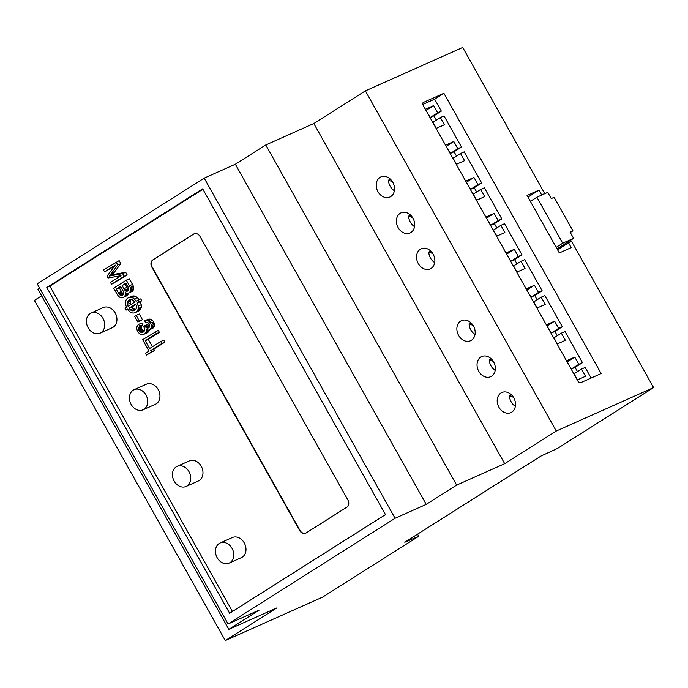 <?xml version="1.0" encoding="UTF-8"?>
<svg xmlns="http://www.w3.org/2000/svg" width="688" height="688" viewBox="0 0 688 688"><rect width="100%" height="100%" fill="white"/><g stroke="black" fill="none" stroke-linecap="round" stroke-linejoin="round"><path stroke-width="1.03" d="M232.441 611.486L49.871 286.139L202.9 189.26M347.904 500.004L200.045 236.517A5.504 4.377 -114 0 0 194.093 233.834A5.504 4.377 -114 0 0 193.646 234.075L152.831 259.918A5.504 4.377 -114 0 0 151.807 267.056L299.667 530.543A5.504 4.377 -114 0 0 305.627 533.226A5.504 4.377 -114 0 0 306.065 532.985L346.89 507.142A5.504 4.377 -114 0 0 347.904 500.004M229.095 563.111L241.316 557.658A11.017 8.746 -114 0 0 242.202 557.185A11.017 8.746 -114 0 0 244.541 543.46A11.017 8.746 -114 0 0 232.338 537.543L220.117 542.995A11.017 8.746 -114 0 0 216.617 556.618A11.017 8.746 -114 0 0 229.095 563.111A11.017 8.746 -114 0 0 229.981 562.638A11.017 8.746 -114 0 0 232.329 548.912A11.017 8.746 -114 0 0 220.117 542.995M186.078 486.459L198.299 481.007A11.017 8.746 -114 0 0 199.185 480.534A11.017 8.746 -114 0 0 201.532 466.808A11.017 8.746 -114 0 0 189.32 460.891L177.108 466.344A11.017 8.746 -114 0 0 173.6 479.966A11.017 8.746 -114 0 0 186.078 486.459A11.017 8.746 -114 0 0 186.973 485.986A11.017 8.746 -114 0 0 189.312 472.26A11.017 8.746 -114 0 0 177.108 466.344M143.07 409.807L155.282 404.355A11.017 8.746 -114 0 0 156.176 403.882A11.017 8.746 -114 0 0 158.515 390.156A11.017 8.746 -114 0 0 146.312 384.239L134.091 389.692A11.017 8.746 -114 0 0 130.591 403.314A11.017 8.746 -114 0 0 143.07 409.807A11.017 8.746 -114 0 0 143.955 409.334A11.017 8.746 -114 0 0 146.295 395.609A11.017 8.746 -114 0 0 134.091 389.692M100.052 333.155L112.273 327.703A11.017 8.746 -114 0 0 113.159 327.23A11.017 8.746 -114 0 0 115.498 313.504A11.017 8.746 -114 0 0 103.295 307.588L91.074 313.04A11.017 8.746 -114 0 0 87.574 326.662A11.017 8.746 -114 0 0 100.052 333.155A11.017 8.746 -114 0 0 100.938 332.682A11.017 8.746 -114 0 0 103.286 318.957A11.017 8.746 -114 0 0 91.074 313.04M137.841 322.018L142.45 319.671L139.277 314.02L136.224 315.379L134.667 316.36L137.841 322.018L139.389 321.038L136.224 315.379M149.64 326.465A2.399 1.909 66 0 1 149.614 326.447A4.128 3.277 66 0 1 148.677 325.699A4.3 3.414 66 0 1 147.911 324.659L143.233 326.37A8.497 6.751 66 0 1 143.818 327.067A3.526 2.795 66 0 1 144.136 327.557L144.265 327.798A3.285 2.606 66 0 1 144.635 328.959A3.165 2.52 66 0 1 144.626 330.102A3.483 2.769 66 0 1 144.463 330.696A3.423 2.718 66 0 1 144.196 331.22A3.672 2.915 66 0 1 143.835 331.65A4.773 3.793 66 0 1 143.336 332.037A4.911 3.904 66 0 1 142.941 332.252A4.911 3.904 66 0 1 142.751 332.33A3.922 3.113 66 0 1 142.184 332.467A3.724 2.958 66 0 1 141.59 332.467A3.922 3.122 66 0 1 140.971 332.33L140.739 332.244A3.32 2.64 66 0 1 139.759 331.607A3.431 2.726 66 0 1 138.976 330.61A3.139 2.494 66 0 1 138.563 329.5A2.933 2.331 66 0 1 138.52 328.391A2.872 2.288 66 0 1 138.641 327.858A4.541 3.603 66 0 1 138.916 327.256A5.9 4.687 66 0 1 139.268 326.723A9.873 7.843 66 0 1 139.81 326.112L138.572 324.409A7.413 5.882 -114 0 0 137.892 325.063A5.848 4.644 -114 0 0 137.402 325.768A5.487 4.36 -114 0 0 137.05 326.594A5.564 4.42 -114 0 0 136.843 327.514A4.928 3.913 -114 0 0 136.938 329.414A5.814 4.618 -114 0 0 137.695 331.41L137.884 331.728A5.882 4.67 -114 0 0 139.243 333.336A5.452 4.334 -114 0 0 140.877 334.308A6.158 4.885 -114 0 0 141.84 334.549A5.461 4.334 -114 0 0 142.743 334.574A5.564 4.42 -114 0 0 143.603 334.385A6.708 5.323 -114 0 0 143.93 334.256A6.708 5.323 -114 0 0 144.471 333.972A7.078 5.624 -114 0 0 145.048 333.534A5.289 4.205 -114 0 0 145.478 333.078A4.713 3.75 -114 0 0 145.839 332.536A4.171 3.311 -114 0 0 146.088 331.951A3.81 3.027 -114 0 0 146.252 330.661A4.386 3.483 -114 0 0 145.994 329.208A4.825 3.836 -114 0 0 146.991 329.827A3.75 2.976 -114 0 0 147.92 330.077A4.197 3.328 -114 0 0 148.393 330.085A4.059 3.225 -114 0 0 148.849 330.025A4.154 3.302 -114 0 0 149.279 329.879A4.67 3.707 -114 0 0 149.322 329.862A4.67 3.707 -114 0 0 149.7 329.664A5.022 3.99 -114 0 0 150.104 329.354A4.79 3.801 -114 0 0 150.457 328.993A4.833 3.844 -114 0 0 150.758 328.58A5.246 4.171 -114 0 0 151.016 328.09A4.412 3.5 -114 0 0 151.317 326.998A4.825 3.836 -114 0 0 151.334 325.742A5.143 4.085 -114 0 0 151.068 324.469A5.573 4.429 -114 0 0 150.509 323.205A5.487 4.36 -114 0 0 149.348 321.692A4.567 3.629 -114 0 0 147.989 320.78A4.868 3.87 -114 0 0 147.223 320.531A5.53 4.395 -114 0 0 146.415 320.445A6.269 4.979 -114 0 0 145.615 320.522A8.652 6.88 -114 0 0 144.721 320.771L145.478 322.784A7.353 5.839 66 0 1 146.123 322.569A4.764 3.784 66 0 1 146.656 322.483A3.887 3.087 66 0 1 147.215 322.5A2.864 2.27 66 0 1 147.696 322.62L147.782 322.655A2.683 2.133 66 0 1 148.591 323.188A3.027 2.408 66 0 1 149.27 324.048L149.373 324.254A2.864 2.279 66 0 1 149.692 325.235A2.571 2.047 66 0 1 149.7 326.172A2.855 2.27 66 0 1 149.571 326.662A2.726 2.167 66 0 1 149.356 327.084A2.89 2.296 66 0 1 149.072 327.436A3.698 2.941 66 0 1 148.677 327.746A4.369 3.474 66 0 1 148.384 327.909A3.388 2.692 66 0 1 148.341 327.935A3.388 2.692 66 0 1 148.109 328.021A2.7 2.15 66 0 1 147.318 328.081A2.399 1.909 66 0 1 146.561 327.815A4.128 3.277 66 0 1 145.615 327.058A4.3 3.414 66 0 1 144.858 326.026L143.233 326.37M149.373 329.844L152.332 328.52A4.67 3.707 -114 0 0 152.375 328.503A4.67 3.707 -114 0 0 152.753 328.296A5.022 3.99 -114 0 0 153.157 327.995A4.79 3.801 -114 0 0 153.51 327.634A4.833 3.844 -114 0 0 153.811 327.213A5.246 4.171 -114 0 0 154.069 326.723A4.412 3.5 -114 0 0 154.379 325.639A4.825 3.836 -114 0 0 154.387 324.383A5.143 4.085 -114 0 0 154.121 323.102A5.573 4.429 -114 0 0 153.57 321.846A5.487 4.36 -114 0 0 152.401 320.333A4.567 3.629 -114 0 0 151.042 319.413A4.868 3.87 -114 0 0 150.285 319.172A5.53 4.395 -114 0 0 149.468 319.086A6.269 4.979 -114 0 0 148.668 319.155A8.652 6.88 -114 0 0 147.782 319.404L144.721 320.771M146.664 333.026A6.708 5.323 -114 0 0 146.983 332.897A6.708 5.323 -114 0 0 147.524 332.605A7.078 5.624 -114 0 0 148.101 332.175A5.289 4.205 -114 0 0 148.539 331.719A4.713 3.75 -114 0 0 148.892 331.169A4.171 3.311 -114 0 0 149.141 330.584A3.81 3.027 -114 0 0 149.287 329.879M144.299 331.048A3.922 3.122 66 0 1 144.024 330.971L143.792 330.885A3.32 2.64 66 0 1 142.812 330.249A3.431 2.726 66 0 1 142.038 329.251A3.139 2.494 66 0 1 141.616 328.133A2.933 2.331 66 0 1 141.573 327.024A2.872 2.288 66 0 1 141.702 326.49A4.541 3.603 66 0 1 141.969 325.897A5.9 4.687 66 0 1 142.33 325.364A9.873 7.843 66 0 1 142.863 324.753L141.625 323.042L138.572 324.409M128.682 292.968L131.649 291.643A4.653 3.689 -114 0 0 131.692 291.626A4.653 3.689 -114 0 0 132.062 291.428A4.799 3.818 -114 0 0 132.474 291.119A4.739 3.767 -114 0 0 132.827 290.74A4.876 3.879 -114 0 0 133.137 290.302A5.513 4.377 -114 0 0 133.395 289.786A4.412 3.5 -114 0 0 133.687 288.642A4.154 3.302 -114 0 0 133.661 287.412A4.859 3.861 -114 0 0 133.326 286.174A10.965 8.712 -114 0 0 132.5 284.419L129.344 278.803L126.291 280.162L113.701 288.134L116.908 293.845A14.603 11.601 -114 0 0 117.768 295.221A7.439 5.917 -114 0 0 118.474 296.124A6.201 4.928 -114 0 0 119.282 296.889A4.197 3.337 -114 0 0 120.013 297.371A3.655 2.907 -114 0 0 120.796 297.646A6.011 4.773 -114 0 0 121.802 297.723A5.607 4.455 -114 0 0 122.301 297.672A5.685 4.515 -114 0 0 122.782 297.56A5.865 4.661 -114 0 0 123.178 297.405A5.865 4.661 -114 0 0 123.238 297.379A6.502 5.169 -114 0 0 123.694 297.13A5.917 4.696 -114 0 0 124.21 296.734A4.833 3.844 -114 0 0 124.623 296.296A4.549 3.612 -114 0 0 124.949 295.78A4.472 3.552 -114 0 0 125.19 295.195A4.085 3.242 -114 0 0 125.379 293.905A5.16 4.094 -114 0 0 125.164 292.383A5.074 4.033 -114 0 0 126.214 292.993A3.956 3.148 -114 0 0 127.194 293.226A4.825 3.836 -114 0 0 127.693 293.226A4.446 3.535 -114 0 0 128.149 293.157A4.412 3.5 -114 0 0 128.587 293.011A4.653 3.689 -114 0 0 128.63 292.985A4.653 3.689 -114 0 0 129.009 292.787A4.799 3.818 -114 0 0 129.421 292.477A4.739 3.767 -114 0 0 129.774 292.099A4.876 3.879 -114 0 0 130.075 291.669A5.513 4.377 -114 0 0 130.342 291.144A4.412 3.5 -114 0 0 130.634 290.001A4.154 3.302 -114 0 0 130.608 288.779A4.859 3.861 -114 0 0 130.273 287.541A10.965 8.712 -114 0 0 129.447 285.787L126.291 280.162M126.171 296.072A5.865 4.661 -114 0 0 126.231 296.046A5.865 4.661 -114 0 0 126.3 296.012A6.502 5.169 -114 0 0 126.755 295.763A5.917 4.696 -114 0 0 127.271 295.376A4.833 3.844 -114 0 0 127.676 294.937A4.549 3.612 -114 0 0 128.002 294.412A4.472 3.552 -114 0 0 128.243 293.828A4.085 3.242 -114 0 0 128.407 293.079M111.542 284.282L127.185 274.951L125.689 272.285L114.913 274.22A285.873 227.1 -114 0 0 114.096 274.374A163.426 129.826 -114 0 0 113.477 274.495A118.026 93.766 -114 0 0 112.866 274.615A54.18 43.043 -114 0 0 112.445 274.701A54.791 43.525 -114 0 0 112.694 274.392A125.483 99.683 -114 0 0 113.056 273.919A176.764 140.421 -114 0 0 113.425 273.446A317.082 251.894 -114 0 0 113.907 272.809L120.821 263.624L119.153 260.64L103.51 269.971L104.585 271.88L115.292 265.104L107.01 276.206L108.016 277.995L121.002 275.699L110.467 282.364L111.542 284.282L124.124 276.309L122.627 273.643L111.86 275.587A285.873 227.1 -114 0 0 111.043 275.733A163.426 129.826 -114 0 0 110.424 275.854A118.026 93.766 -114 0 0 109.805 275.974A54.18 43.043 -114 0 0 109.392 276.06A54.791 43.525 -114 0 0 109.641 275.75A125.483 99.683 -114 0 0 110.003 275.277A176.764 140.421 -114 0 0 110.364 274.804A317.082 251.894 -114 0 0 110.854 274.168L117.768 264.983L116.1 261.999M104.585 271.88L114.492 266.179M137.918 311.415A8.093 6.433 -114 0 0 138.271 311.277A8.093 6.433 -114 0 0 138.924 310.924A8.144 6.467 -114 0 0 139.819 310.211A6.562 5.212 -114 0 0 140.49 309.376A6.321 5.022 -114 0 0 140.971 308.379A6.914 5.495 -114 0 0 141.272 307.201A6.381 5.074 -114 0 0 141.203 304.724A9.434 7.491 -114 0 0 140.18 301.765L141.788 300.742L140.748 298.884L136.078 301.267A8.884 7.061 -114 0 0 134.272 299.031A7.138 5.676 -114 0 0 132.242 297.698L131.958 297.586A5.848 4.653 -114 0 0 129.963 297.336A7.783 6.183 -114 0 0 128.518 297.732A7.783 6.183 -114 0 0 127.891 298.067A9.314 7.396 -114 0 0 127.65 298.222A8.548 6.785 -114 0 0 127.426 298.386A7.043 5.599 -114 0 0 126.11 299.977A6.08 4.833 -114 0 0 125.508 301.963A7.138 5.667 -114 0 0 125.646 304.509A8.695 6.906 -114 0 0 126.626 307.252L125.01 308.276L126.05 310.133L127.676 309.11A9.701 7.706 -114 0 0 129.705 311.544A6.02 4.782 -114 0 0 131.709 312.748A7.164 5.693 -114 0 0 132.827 312.997A6.502 5.169 -114 0 0 133.868 313.006A6.682 5.315 -114 0 0 134.865 312.782A8.093 6.433 -114 0 0 135.218 312.636A8.093 6.433 -114 0 0 135.871 312.292A8.144 6.467 -114 0 0 136.766 311.569A6.562 5.212 -114 0 0 137.437 310.735A6.321 5.022 -114 0 0 137.918 309.738A6.914 5.495 -114 0 0 138.211 308.559A6.381 5.074 -114 0 0 138.15 306.083A9.434 7.491 -114 0 0 137.127 303.124L138.735 302.109L137.695 300.243M138.985 299.667A8.884 7.061 -114 0 0 137.325 297.672A7.138 5.676 -114 0 0 135.295 296.33L135.011 296.218A5.848 4.653 -114 0 0 133.016 295.969A7.783 6.183 -114 0 0 131.571 296.365L128.518 297.732M152.435 346.761L148.281 339.356L159.384 332.33L158.274 330.352L142.631 339.683L149.021 351.069L145.529 353.279L146.51 355.042L151.489 351.886L150.724 350.519L161.826 343.493L160.717 341.515L149.614 348.541L145.228 340.723L156.331 333.697L155.221 331.719M146.51 355.042L154.542 350.527L153.777 349.16L164.879 342.125L163.77 340.147L160.717 341.515M194.248 233.774A5.504 4.377 -114 0 0 193.947 233.937L153.132 259.78A5.504 4.377 -114 0 0 152.108 266.918L299.977 530.405A5.504 4.377 -114 0 0 305.773 533.148M46.81 287.498L229.629 613.266L385.478 514.607L202.659 188.839L46.81 287.498L49.871 286.139M142.45 319.671L139.389 321.038M147.757 324.349L144.704 325.716M147.834 324.512L144.781 325.88M147.903 324.65L144.85 326.017L147.911 324.659M142.863 324.753L139.81 326.112M143.792 330.885L140.739 332.244M144.024 330.971L140.971 332.33M112.445 274.701L109.392 276.06M125.689 272.285L122.627 273.643M127.185 274.951L124.124 276.309M120.821 263.624L117.768 264.983M127.822 309.351L126.05 310.133M135.011 296.218L131.958 297.586M135.295 296.33L132.242 297.698M141.788 300.742L138.735 302.109M140.18 301.765L137.127 303.124M159.384 332.33L156.331 333.697M148.281 339.356L145.228 340.723M164.879 342.125L161.826 343.493M153.777 349.16L150.724 350.519M154.542 350.527L151.489 351.886M228.089 623.973L395.075 518.27L204.198 178.132L235.348 164.234L265.774 144.97L313.814 123.53L365.388 90.885L462.723 47.446L544.715 193.569L541.662 194.928L538.979 190.137L527.06 195.452L559.327 252.943L571.238 247.628L568.546 242.838L571.599 241.471L653.6 387.593L557.495 448.43L540.966 456.049L404.776 542.256L418.717 536.279L322.612 597.115L225.277 640.554L276.86 607.9L228.82 629.339L259.247 610.075L228.089 623.973L37.212 283.834L204.198 178.132M123.53 293.879A2.692 2.141 -114 0 0 123.677 293.088A2.761 2.193 -114 0 0 123.591 292.219A4.188 3.328 -114 0 0 123.298 291.351A13.235 10.518 -114 0 0 122.567 289.897L120.624 286.432L116.298 289.175L118.396 292.907A19.23 15.274 -114 0 0 118.955 293.853A3.251 2.589 -114 0 0 119.213 294.223A4.463 3.552 -114 0 0 119.729 294.791A2.812 2.236 -114 0 0 120.194 295.152A2.227 1.772 -114 0 0 120.701 295.376A3.199 2.537 -114 0 0 121.32 295.462A2.95 2.339 -114 0 0 121.63 295.444A3.294 2.614 -114 0 0 121.939 295.376A3.578 2.838 -114 0 0 122.206 295.272A3.578 2.838 -114 0 0 122.24 295.255A4.395 3.492 -114 0 0 122.55 295.092A4.085 3.251 -114 0 0 122.885 294.842A3.32 2.632 -114 0 0 123.152 294.567A3.087 2.451 -114 0 0 123.367 294.24A2.941 2.339 -114 0 0 123.53 293.879M122.111 285.494L123.926 288.736A15.145 12.031 -114 0 0 124.709 290.009A3.139 2.494 -114 0 0 125.13 290.534A2.881 2.288 -114 0 0 125.784 291.041A2.116 1.677 -114 0 0 126.403 291.273A2.262 1.797 -114 0 0 126.721 291.291A2.623 2.081 -114 0 0 127.056 291.248A2.967 2.356 -114 0 0 127.375 291.144A4.008 3.182 -114 0 0 127.392 291.136A4.008 3.182 -114 0 0 127.719 290.964A3.965 3.148 -114 0 0 128.011 290.74A3.259 2.589 -114 0 0 128.26 290.499A3.044 2.417 -114 0 0 128.458 290.216A2.855 2.27 -114 0 0 128.622 289.906A2.21 1.754 -114 0 0 128.776 289.209A2.15 1.703 -114 0 0 128.699 288.47A3.466 2.752 -114 0 0 128.432 287.713A18.533 14.723 -114 0 0 127.598 286.079L125.921 283.078L122.111 285.494L125.164 284.127L126.979 287.369A15.145 12.031 -114 0 0 127.762 288.642A3.139 2.494 -114 0 0 128.192 289.166A2.881 2.288 -114 0 0 128.716 289.605M136.405 306.057A6.699 5.323 -114 0 0 135.699 304.027L129.103 308.207A6.459 5.134 -114 0 0 130.419 309.806A4.205 3.337 -114 0 0 131.743 310.641A3.99 3.173 -114 0 0 132.474 310.821A4.291 3.406 -114 0 0 133.223 310.821A4.868 3.87 -114 0 0 133.936 310.641A6.992 5.556 -114 0 0 134.16 310.555A6.992 5.556 -114 0 0 134.719 310.245A6.906 5.487 -114 0 0 135.407 309.712A4.876 3.879 -114 0 0 135.897 309.136A4.326 3.44 -114 0 0 136.25 308.448A4.051 3.225 -114 0 0 136.456 307.682A4.111 3.268 -114 0 0 136.405 306.057M127.839 301.275A3.913 3.105 -114 0 0 127.323 302.634L127.306 302.737A4.369 3.474 -114 0 0 127.375 304.388A6.269 4.979 -114 0 0 128.071 306.332L134.65 302.17A6.218 4.936 -114 0 0 133.386 300.622A4.506 3.578 -114 0 0 132.044 299.753A3.853 3.062 -114 0 0 130.815 299.529A5.255 4.18 -114 0 0 129.568 299.813A5.255 4.18 -114 0 0 129.473 299.856A6.596 5.237 -114 0 0 129.258 299.977A7.473 5.934 -114 0 0 129.034 300.106A6.011 4.782 -114 0 0 127.839 301.275L130.892 299.908A3.913 3.105 -114 0 0 130.376 301.267L127.323 302.634M395.075 518.27L426.225 504.373L456.651 485.109L504.691 463.678L556.265 431.023L653.6 387.593M426.225 504.373L235.348 164.234M225.277 640.554L34.4 300.407L41.658 295.814M228.82 629.339L37.935 289.192L39.62 288.126M120.864 286.853L119.351 287.808L121.449 291.549A19.23 15.274 -114 0 0 122.008 292.495A3.251 2.589 -114 0 0 122.266 292.856A4.463 3.552 -114 0 0 122.782 293.423A2.812 2.236 -114 0 0 123.255 293.785A2.227 1.772 -114 0 0 123.513 293.922M119.351 287.808L116.298 289.175M126.153 283.499L125.164 284.127M135.906 304.466L132.156 306.839A6.459 5.134 -114 0 0 133.472 308.439A4.205 3.337 -114 0 0 134.796 309.273A3.99 3.173 -114 0 0 135.527 309.462A4.291 3.406 -114 0 0 135.639 309.471M132.156 306.839L129.103 308.207M130.376 301.267L130.359 301.37A4.369 3.474 -114 0 0 130.436 303.03A6.269 4.979 -114 0 0 130.918 304.535M130.359 301.37L127.306 302.737M504.691 463.678L313.814 123.53M456.651 485.109L265.774 144.97M418.717 536.279L417.539 534.18M556.265 431.023L365.388 90.885M577.834 380.963A2.752 1.66 57.7 0 0 580.698 382.683L601.166 373.55L443.898 93.293L423.43 102.426A2.752 1.66 57.7 0 0 423.301 102.495A2.752 1.66 57.7 0 0 423.249 105.496L577.834 380.963M410.917 232.492A11.017 8.746 -114 0 0 413.256 218.775A11.017 8.746 -114 0 0 401.052 212.859A11.017 8.746 -114 0 0 397.552 226.481A11.017 8.746 -114 0 0 410.031 232.974A11.017 8.746 -114 0 0 410.917 232.492M511.734 412.146A11.017 8.746 -114 0 0 514.074 398.429A11.017 8.746 -114 0 0 501.87 392.504A11.017 8.746 -114 0 0 498.361 406.126A11.017 8.746 -114 0 0 510.84 412.619A11.017 8.746 -114 0 0 511.734 412.146M431.075 268.423A11.017 8.746 -114 0 0 433.423 254.706A11.017 8.746 -114 0 0 421.211 248.789A11.017 8.746 -114 0 0 417.711 262.412A11.017 8.746 -114 0 0 430.189 268.905A11.017 8.746 -114 0 0 431.075 268.423M390.75 196.562A11.017 8.746 -114 0 0 393.097 182.845A11.017 8.746 -114 0 0 380.885 176.928A11.017 8.746 -114 0 0 377.385 190.55A11.017 8.746 -114 0 0 389.864 197.043A11.017 8.746 -114 0 0 390.75 196.562M491.567 376.216A11.017 8.746 -114 0 0 493.907 362.499A11.017 8.746 -114 0 0 481.703 356.573A11.017 8.746 -114 0 0 478.203 370.196A11.017 8.746 -114 0 0 490.682 376.689A11.017 8.746 -114 0 0 491.567 376.216M471.409 340.285A11.017 8.746 -114 0 0 473.748 326.568A11.017 8.746 -114 0 0 461.536 320.642A11.017 8.746 -114 0 0 458.036 334.273A11.017 8.746 -114 0 0 470.515 340.758A11.017 8.746 -114 0 0 471.409 340.285M543.873 194.102L544.715 193.569M540.82 195.469L541.662 194.928M527.988 197.095L538.979 190.137M568.546 242.838L557.555 249.796M436.321 120.125L433.913 115.842L441.335 111.138L434.618 99.167L422.819 104.43M434.618 99.167L443.898 93.293M456.488 156.056L454.08 151.773L461.502 147.069L444.027 115.928L440.363 117.571L444.396 124.752L436.123 128.441M476.646 191.986L474.247 187.695L481.669 182.999L464.194 151.859L460.521 153.501L464.555 160.682L456.282 164.372M496.813 227.917L494.405 223.626L501.827 218.93L484.352 187.79L480.688 189.424L484.722 196.613L476.449 200.303M516.972 263.848L514.572 259.557L521.994 254.861L504.519 223.72L500.855 225.354L504.88 232.544L496.607 236.233M537.139 299.779L534.731 295.487L542.153 290.792L524.677 259.651L521.014 261.285L525.047 268.475L516.774 272.164M557.297 335.71L554.898 331.418L562.32 326.723L544.844 295.582L541.181 297.216L545.214 304.406L536.941 308.095M577.464 371.64L575.056 367.349L582.478 362.653L565.003 331.513L561.339 333.147L565.373 340.336L557.099 344.026M591.112 378.039L585.17 367.444L581.506 369.078L585.54 376.267L577.266 379.957M410.641 215.189L408.603 216.101A11.017 8.746 -114 0 0 414.537 226.67M511.451 394.843L509.412 395.746A11.017 8.746 -114 0 0 515.355 406.324M430.8 251.12L428.762 252.023A11.017 8.746 -114 0 0 434.704 262.601M390.474 179.258L388.436 180.17A11.017 8.746 -114 0 0 394.379 190.739M491.292 358.912L489.254 359.815A11.017 8.746 -114 0 0 495.197 370.393M471.125 322.982L469.087 323.885A11.017 8.746 -114 0 0 475.03 334.463M530.371 201.343L536.881 197.224L547.768 192.365L551.26 198.591L554.115 197.318L572.941 230.85L570.3 232.518M557.022 248.832L573.577 238.358L562.689 243.217L556.179 247.336M572.941 230.85L570.085 232.131L573.577 238.358M577.49 379.853L574.084 373.773L581.506 369.078M575.056 367.349L571.393 368.983L567.136 361.905M567.359 361.802L574.781 357.106L566.508 360.796M582.478 362.653L578.814 364.287L574.781 357.106M557.332 343.923L553.917 337.851L561.339 333.147M554.898 331.418L551.234 333.052L546.969 325.974M547.201 325.871L554.623 321.176L546.349 324.865M562.32 326.723L558.656 328.357L554.623 321.176M537.165 307.992L533.759 301.92L541.181 297.216M534.731 295.487L531.067 297.13L526.81 290.044M527.034 289.94L534.456 285.245L526.182 288.934M542.153 290.792L538.489 292.426L534.456 285.245M517.006 272.061L513.592 265.989L521.014 261.285M514.572 259.557L510.909 261.199L506.643 254.113M506.875 254.01L514.297 249.314L506.024 253.003M521.994 254.861L518.322 256.495L514.297 249.314M496.839 236.13L493.434 230.059L500.855 225.354M494.405 223.626L490.742 225.268L486.476 218.182M486.708 218.079L494.13 213.383L485.857 217.073M501.827 218.93L498.164 220.564L494.13 213.383M476.681 200.199L473.267 194.128L480.688 189.424M474.247 187.695L470.575 189.338L466.318 182.251M466.541 182.148L473.963 177.452L465.699 181.142M481.669 182.999L477.997 184.633L473.963 177.452M456.514 164.269L453.1 158.197L460.521 153.501M454.08 151.773L450.416 153.407L446.151 146.32M446.383 146.217L453.805 141.522L445.532 145.211M461.502 147.069L457.838 148.703L453.805 141.522M436.347 128.346L432.941 122.266L440.363 117.571M433.913 115.842L430.249 117.476L425.992 110.39M426.216 110.286L433.638 105.591L425.365 109.28M441.335 111.138L437.671 112.78L433.638 105.591M430.249 117.476L437.671 112.78M450.416 153.407L457.838 148.703M470.575 189.338L477.997 184.633M490.742 225.268L498.164 220.564M510.909 261.199L518.322 256.495M531.067 297.13L538.489 292.426M551.234 333.052L558.656 328.357M571.393 368.983L578.814 364.287M408.603 216.101L412.611 217.623M509.412 395.746L513.429 397.277M428.762 252.023L432.778 253.554M388.436 180.17L392.444 181.692M489.254 359.815L493.262 361.346M469.087 323.885L473.103 325.415M562.689 243.217L536.881 197.224M148.677 325.699L145.615 327.058M149.614 326.447L146.561 327.815M149.27 327.213L147.318 328.081M148.574 327.815L148.109 328.021M148.668 319.155L145.615 320.522M149.468 319.086L146.415 320.445M150.285 319.172L147.223 320.531M151.042 319.413L147.989 320.78M152.401 320.333L149.348 321.692M153.57 321.846L150.509 323.205M154.121 323.102L151.068 324.469M154.387 324.383L151.334 325.742M154.379 325.639L151.317 326.998M154.069 326.723L151.016 328.09M153.811 327.213L150.758 328.58M153.51 327.634L150.457 328.993M153.157 327.995L150.104 329.354M152.753 328.296L149.7 329.664M147.653 330.042L146.252 330.661M149.141 330.584L146.088 331.951M148.892 331.169L145.839 332.536M148.539 331.719L145.478 333.078M148.101 332.175L145.048 333.534M147.524 332.605L144.471 333.972M142.33 325.364L139.268 326.723M141.969 325.897L138.916 327.256M141.702 326.49L138.641 327.858M141.573 327.024L138.52 328.391M141.616 328.133L138.563 329.5M142.038 329.251L138.976 330.61M142.812 330.249L139.759 331.607M144.102 331.349L141.59 332.467M143.654 331.814L142.184 332.467M133.661 287.412L130.608 288.779M133.687 288.642L130.634 290.001M133.395 289.786L130.342 291.144M133.137 290.302L130.075 291.669M132.827 290.74L129.774 292.099M132.474 291.119L129.421 292.477M132.062 291.428L129.009 292.787M126.962 293.2L125.379 293.905M128.243 293.828L125.19 295.195M128.002 294.412L124.949 295.78M127.676 294.937L124.623 296.296M127.271 295.376L124.21 296.734M126.755 295.763L123.694 297.13M126.3 296.012L123.238 297.379M132.5 284.419L129.447 285.787M133.326 286.174L130.273 287.541M113.907 272.809L110.854 274.168M113.425 273.446L110.364 274.804M113.056 273.919L110.003 275.277M112.694 274.392L109.641 275.75M112.866 274.615L109.805 275.974M113.477 274.495L110.424 275.854M114.096 274.374L111.043 275.733M114.913 274.22L111.86 275.587M141.203 304.724L138.15 306.083M141.272 307.201L138.211 308.559M140.971 308.379L137.918 309.738M140.49 309.376L137.437 310.735M139.819 310.211L136.766 311.569M138.924 310.924L135.871 312.292M133.016 295.969L129.963 297.336M137.325 297.672L134.272 299.031M122.473 295.135L121.939 295.376M122.765 294.937L121.63 295.444M123.023 294.705L121.32 295.462M123.401 294.172L120.701 295.376M123.255 293.785L120.194 295.152M122.782 293.423L119.729 294.791M122.266 292.856L119.213 294.223M122.008 292.495L118.955 293.853M121.449 291.549L118.396 292.907M126.979 287.369L123.926 288.736M127.753 290.938L127.056 291.248M128.063 290.697L126.721 291.291M128.321 290.413L126.403 291.273M128.673 289.751L125.784 291.041M128.192 289.166L125.13 290.534M127.762 288.642L124.709 290.009M134.375 310.451L133.936 310.641M135.089 309.987L133.223 310.821M135.527 309.462L132.474 310.821M134.796 309.273L131.743 310.641M133.472 308.439L130.419 309.806M130.092 299.633L129.034 300.106M129.877 299.701L129.258 299.977M130.436 303.03L127.375 304.388M152.375 328.503L149.322 329.862M146.983 332.897L143.93 334.256M131.692 291.626L128.63 292.985M126.231 296.046L123.178 297.405M138.271 311.277L135.218 312.636"/></g></svg>
